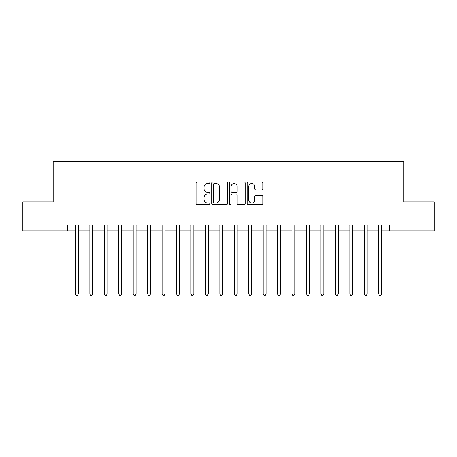 <?xml version="1.0" encoding="UTF-8"?>
<svg xmlns="http://www.w3.org/2000/svg" width="457" height="457" viewBox="0 0 457 457"><rect width="100%" height="100%" fill="white"/><g stroke="black" fill="none" stroke-linecap="round" stroke-linejoin="round"><path stroke-width="0.69" d="M210.014 182.714A0.794 0.794 0 0 0 209.22 181.92L197.173 181.92A1.137 1.137 0 0 0 196.036 183.057L196.036 203.468A1.137 1.137 0 0 0 197.173 204.605L209.22 204.605A0.794 0.794 0 0 0 210.014 203.811A0.794 0.794 0 0 0 209.22 203.017L207.661 203.017A3.627 3.627 0 0 1 204.033 199.383L204.033 197.687A3.627 3.627 0 0 1 207.661 194.054L209.22 194.054A0.794 0.794 0 0 0 210.014 193.26A0.794 0.794 0 0 0 209.22 192.466L207.661 192.466A3.627 3.627 0 0 1 204.033 188.838L204.033 187.136A3.627 3.627 0 0 1 207.661 183.508L209.22 183.508A0.794 0.794 0 0 0 210.014 182.714M261.644 189.918A1.137 1.137 0 0 0 262.775 188.781L262.775 183.057A1.137 1.137 0 0 0 261.644 181.92L248.26 181.92A1.137 1.137 0 0 0 247.128 183.057L247.128 203.468A1.137 1.137 0 0 0 248.26 204.605L261.644 204.605A1.137 1.137 0 0 0 262.775 203.468L262.775 196.55A1.137 1.137 0 0 0 261.644 195.419L255.914 195.419A1.137 1.137 0 0 0 254.783 196.55L254.783 199.983A3.033 3.033 0 0 1 251.75 203.017A3.033 3.033 0 0 1 248.717 199.983L248.717 186.542A3.033 3.033 0 0 1 251.75 183.508A3.033 3.033 0 0 1 254.783 186.542L254.783 188.781A1.137 1.137 0 0 0 255.914 189.918L261.644 189.918M67.619 230.808L22.85 230.808L22.85 201.925L53.178 201.925L53.178 161.492L403.822 161.492L403.822 201.925L434.15 201.925L434.15 230.808L389.381 230.808L389.381 225.033L67.619 225.033L67.619 230.808L75.416 230.808M227.506 183.057A1.137 1.137 0 0 0 226.375 181.92L212.991 181.92A1.137 1.137 0 0 0 211.859 183.057L211.859 203.468A1.137 1.137 0 0 0 212.991 204.605L226.375 204.605A1.137 1.137 0 0 0 227.506 203.468L227.506 183.057M230.625 181.92L244.009 181.92A1.137 1.137 0 0 1 245.141 183.057L245.141 203.468A1.137 1.137 0 0 1 244.009 204.605L238.28 204.605A1.137 1.137 0 0 1 237.149 203.468L237.149 195.19A1.137 1.137 0 0 0 236.012 194.054L232.213 194.054A1.137 1.137 0 0 0 231.082 195.19L231.082 203.811A0.794 0.794 0 0 1 230.288 204.605A0.794 0.794 0 0 1 229.494 203.811L229.494 183.057A1.137 1.137 0 0 1 230.625 181.92M78.307 230.808L89.858 230.808M92.748 230.808L104.299 230.808M107.189 230.808L118.746 230.808M121.631 230.808L133.187 230.808M136.072 230.808L147.628 230.808M150.513 230.808L162.069 230.808M164.954 230.808L176.511 230.808M179.395 230.808L190.952 230.808M193.842 230.808L205.393 230.808M208.283 230.808L219.834 230.808M222.725 230.808L234.275 230.808M237.166 230.808L248.717 230.808M251.607 230.808L263.158 230.808M266.048 230.808L277.605 230.808M280.489 230.808L292.046 230.808M294.931 230.808L306.487 230.808M309.372 230.808L320.928 230.808M323.813 230.808L335.369 230.808M338.254 230.808L349.811 230.808M352.701 230.808L364.252 230.808M367.142 230.808L378.693 230.808M381.584 230.808L389.381 230.808M214.242 183.508A0.794 0.794 0 0 0 213.448 184.302L213.448 202.223A0.794 0.794 0 0 0 214.242 203.017L215.881 203.017A3.627 3.627 0 0 0 219.514 199.383L219.514 187.136A3.627 3.627 0 0 0 215.881 183.508L214.242 183.508M237.149 186.599A3.033 3.033 0 0 0 234.115 183.565A3.033 3.033 0 0 0 231.082 186.599L231.082 191.334A1.137 1.137 0 0 0 232.213 192.466L236.012 192.466A1.137 1.137 0 0 0 237.149 191.334L237.149 186.599M78.45 225.033L78.387 225.181A1.154 1.154 0 0 0 78.307 225.609L78.307 294.005L75.416 294.005L75.416 225.609A1.154 1.154 0 0 0 75.336 225.181L75.274 225.033M78.307 294.005L77.439 295.508L76.285 295.508L75.416 294.005M92.891 225.033L92.834 225.181A1.154 1.154 86.2 0 0 92.748 225.609L92.748 294.005L89.858 294.005L89.858 225.609A1.154 1.154 86.2 0 0 89.778 225.181L89.715 225.033M92.748 294.005L91.88 295.508L90.726 295.508L89.858 294.005M107.332 225.033L107.275 225.181A1.154 1.154 86.2 0 0 107.189 225.609L107.189 294.005L104.299 294.005L104.299 225.609A1.154 1.154 86.2 0 0 104.219 225.181L104.156 225.033M107.189 294.005L106.321 295.508L105.167 295.508L104.299 294.005M121.773 225.033L121.716 225.181A1.154 1.154 86.2 0 0 121.631 225.609L121.631 294.005L118.746 294.005L118.746 225.609A1.154 1.154 86.2 0 0 118.66 225.181L118.603 225.033M121.631 294.005L120.762 295.508L119.608 295.508L118.746 294.005M136.215 225.033L136.157 225.181A1.154 1.154 86.2 0 0 136.072 225.609L136.072 294.005L133.187 294.005L133.187 225.609A1.154 1.154 86.2 0 0 133.101 225.181L133.044 225.033M136.072 294.005L135.209 295.508L134.05 295.508L133.187 294.005M150.656 225.033L150.599 225.181A1.154 1.154 86.2 0 0 150.513 225.609L150.513 294.005L147.628 294.005L147.628 225.609A1.154 1.154 86.2 0 0 147.542 225.181L147.485 225.033M150.513 294.005L149.65 295.508L148.491 295.508L147.628 294.005M165.097 225.033L165.04 225.181A1.154 1.154 86.2 0 0 164.954 225.609L164.954 294.005L162.069 294.005L162.069 225.609A1.154 1.154 86.2 0 0 161.984 225.181L161.927 225.033M164.954 294.005L164.092 295.508L162.932 295.508L162.069 294.005M179.538 225.033L179.481 225.181A1.154 1.154 86.2 0 0 179.395 225.609L179.395 294.005L176.511 294.005L176.511 225.609A1.154 1.154 86.2 0 0 176.425 225.181L176.368 225.033M179.395 294.005L178.533 295.508L177.379 295.508L176.511 294.005M193.985 225.033L193.922 225.181A1.154 1.154 86.2 0 0 193.842 225.609L193.842 294.005L190.952 294.005L190.952 225.609A1.154 1.154 86.2 0 0 190.866 225.181L190.809 225.033M193.842 294.005L192.974 295.508L191.82 295.508L190.952 294.005M208.426 225.033L208.363 225.181A1.154 1.154 86.2 0 0 208.283 225.609L208.283 294.005L205.393 294.005L205.393 225.609A1.154 1.154 86.2 0 0 205.307 225.181L205.25 225.033M208.283 294.005L207.415 295.508L206.261 295.508L205.393 294.005M222.867 225.033L222.805 225.181A1.154 1.154 86.2 0 0 222.725 225.609L222.725 294.005L219.834 294.005L219.834 225.609A1.154 1.154 86.2 0 0 219.754 225.181L219.691 225.033M222.725 294.005L221.856 295.508L220.702 295.508L219.834 294.005M237.309 225.033L237.246 225.181A1.154 1.154 86.2 0 0 237.166 225.609L237.166 294.005L234.275 294.005L234.275 225.609A1.154 1.154 86.2 0 0 234.195 225.181L234.133 225.033M237.166 294.005L236.298 295.508L235.144 295.508L234.275 294.005M251.75 225.033L251.693 225.181A1.154 1.154 86.2 0 0 251.607 225.609L251.607 294.005L248.717 294.005L248.717 225.609A1.154 1.154 86.2 0 0 248.637 225.181L248.574 225.033M251.607 294.005L250.739 295.508L249.585 295.508L248.717 294.005M266.191 225.033L266.134 225.181A1.154 1.154 86.2 0 0 266.048 225.609L266.048 294.005L263.158 294.005L263.158 225.609A1.154 1.154 86.2 0 0 263.078 225.181L263.015 225.033M266.048 294.005L265.18 295.508L264.026 295.508L263.158 294.005M280.632 225.033L280.575 225.181A1.154 1.154 86.2 0 0 280.489 225.609L280.489 294.005L277.605 294.005L277.605 225.609A1.154 1.154 86.2 0 0 277.519 225.181L277.462 225.033M280.489 294.005L279.621 295.508L278.467 295.508L277.605 294.005M295.073 225.033L295.016 225.181A1.154 1.154 86.2 0 0 294.931 225.609L294.931 294.005L292.046 294.005L292.046 225.609A1.154 1.154 86.2 0 0 291.96 225.181L291.903 225.033M294.931 294.005L294.068 295.508L292.908 295.508L292.046 294.005M309.515 225.033L309.458 225.181A1.154 1.154 86.2 0 0 309.372 225.609L309.372 294.005L306.487 294.005L306.487 225.609A1.154 1.154 86.2 0 0 306.401 225.181L306.344 225.033M309.372 294.005L308.509 295.508L307.35 295.508L306.487 294.005M323.956 225.033L323.899 225.181A1.154 1.154 86.2 0 0 323.813 225.609L323.813 294.005L320.928 294.005L320.928 225.609A1.154 1.154 86.2 0 0 320.843 225.181L320.785 225.033M323.813 294.005L322.95 295.508L321.791 295.508L320.928 294.005M338.397 225.033L338.34 225.181A1.154 1.154 86.2 0 0 338.254 225.609L338.254 294.005L335.369 294.005L335.369 225.609A1.154 1.154 86.2 0 0 335.284 225.181L335.227 225.033M338.254 294.005L337.392 295.508L336.238 295.508L335.369 294.005M352.844 225.033L352.781 225.181A1.154 1.154 86.2 0 0 352.701 225.609L352.701 294.005L349.811 294.005L349.811 225.609A1.154 1.154 86.2 0 0 349.725 225.181L349.668 225.033M352.701 294.005L351.833 295.508L350.679 295.508L349.811 294.005M367.285 225.033L367.222 225.181A1.154 1.154 86.2 0 0 367.142 225.609L367.142 294.005L364.252 294.005L364.252 225.609A1.154 1.154 86.2 0 0 364.166 225.181L364.109 225.033M367.142 294.005L366.274 295.508L365.12 295.508L364.252 294.005M381.726 225.033L381.664 225.181A1.154 1.154 86.2 0 0 381.584 225.609L381.584 294.005L378.693 294.005L378.693 225.609A1.154 1.154 86.2 0 0 378.613 225.181L378.55 225.033M381.584 294.005L380.715 295.508L379.561 295.508L378.693 294.005"/></g></svg>
